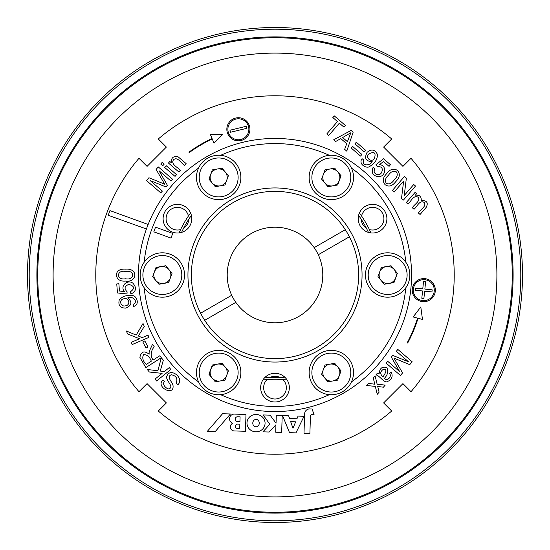 <?xml version="1.0" encoding="UTF-8"?>
<svg xmlns="http://www.w3.org/2000/svg" width="550" height="550" viewBox="0 0 550 550"><rect width="100%" height="100%" fill="white"/><g stroke="black" fill="none" stroke-linecap="round" stroke-linejoin="round"><path stroke-width="0.82" d="M188.458 215.964A11.344 11.344 0 0 0 172.569 208.423A11.344 11.344 0 0 0 166.829 222.702A11.344 11.344 0 0 0 180.606 229.57M183.611 228.188A11.344 11.344 0 0 0 188.767 219.264M184.607 231.089A14.341 14.341 0 0 1 163.103 218.673A14.341 14.341 0 0 1 184.607 206.257A14.341 14.341 0 0 1 184.607 231.089M267.149 379.466A11.344 11.344 0 0 0 268.558 396.997A11.344 11.344 0 0 0 283.793 394.824A11.344 11.344 0 0 0 282.851 379.466M280.156 377.547A11.344 11.344 0 0 0 269.844 377.547M282.171 375.237A14.341 14.341 0 0 1 282.171 400.07A14.341 14.341 0 0 1 260.659 387.654A14.341 14.341 0 0 1 282.171 375.237M27.5 275A247.5 247.5 0 0 0 275 522.5A247.5 247.5 0 0 0 522.5 275A247.5 247.5 0 0 0 275 27.5A247.5 247.5 0 0 0 27.5 275M29.205 275A245.795 245.795 0 0 0 397.897 487.864A245.795 245.795 0 0 0 397.897 62.136A245.795 245.795 0 0 0 29.205 275M513.109 275A238.109 238.109 0 0 1 155.946 481.209A238.109 238.109 0 0 1 155.946 68.791A238.109 238.109 0 0 1 513.109 275M138.449 275A136.551 136.551 0 0 0 343.276 393.257A136.551 136.551 0 0 0 343.276 156.743A136.551 136.551 0 0 0 138.449 275M358.222 218.673A14.341 14.341 0 0 1 379.734 206.257A14.341 14.341 0 0 1 379.734 231.089A14.341 14.341 0 0 1 358.222 218.673M187.949 275A87.051 87.051 0 0 0 318.526 350.391A87.051 87.051 0 0 0 318.526 199.609A87.051 87.051 0 0 0 187.949 275M144.189 287.76A131.429 131.429 0 0 0 198.543 381.906M220.646 394.666A131.429 131.429 0 0 0 329.354 394.666M351.457 381.906A131.429 131.429 0 0 0 405.811 287.76M405.811 262.24A131.429 131.429 0 0 0 351.457 168.094M329.354 155.334A131.429 131.429 0 0 0 220.646 155.334M198.543 168.094A131.429 131.429 0 0 0 144.189 262.24M358.641 275A83.641 83.641 0 0 0 275 191.359A83.641 83.641 0 0 0 191.359 275A83.641 83.641 0 0 0 275 358.641A83.641 83.641 0 0 0 358.641 275M369.394 229.57A11.344 11.344 0 0 0 383.873 219.581A11.344 11.344 0 0 0 374.378 207.474A11.344 11.344 0 0 0 361.543 215.964M361.233 219.264A11.344 11.344 0 0 0 366.389 228.188M512.256 275A237.256 237.256 0 0 1 156.372 480.473A237.256 237.256 0 0 1 156.372 69.527A237.256 237.256 0 0 1 512.256 275M391.71 138.985L383.625 147.063L402.937 166.375L411.015 158.29A179.224 179.224 0 0 1 411.015 391.71L402.937 383.625L383.625 402.937L391.71 411.015A179.224 179.224 0 0 1 158.29 411.015L166.375 402.937L147.063 383.625L138.985 391.71A179.224 179.224 0 0 1 138.985 158.29L147.063 166.375L166.375 147.063L158.29 138.985A179.224 179.224 0 0 1 391.71 138.985M345.297 229.687L314.188 247.644A47.795 47.795 0 0 0 275 227.205A47.795 47.795 0 0 0 231.715 295.261L200.606 313.218M204.703 320.313L235.812 302.356A47.795 47.795 0 0 0 298.897 316.387A47.795 47.795 0 0 0 318.285 254.739L349.394 236.782M314.188 247.644A47.795 47.795 0 0 1 318.285 254.739M235.812 302.356A47.795 47.795 0 0 1 231.715 295.261M324.789 182.923A8.532 8.532 0 0 0 339.35 180.359A8.532 8.532 0 0 0 329.849 169.036A8.532 8.532 0 0 0 324.789 182.923M334.696 168.176L324.995 169.888L321.619 179.149L327.958 186.697L337.659 184.986L341.034 175.725L334.696 168.176M314.332 191.702A22.193 22.193 0 0 0 352.179 185.027A22.193 22.193 0 0 0 327.477 155.588A22.193 22.193 0 0 0 314.332 191.702A22.193 22.193 0 0 0 352.179 185.027A22.193 22.193 0 0 0 327.477 155.588A22.193 22.193 0 0 0 314.332 191.702M329.849 364.155A8.532 8.532 0 0 0 324.789 378.049A8.532 8.532 0 0 0 339.35 375.478A8.532 8.532 0 0 0 329.849 364.155M337.659 380.112L341.034 370.851L334.696 363.303L324.995 365.014L321.619 374.275L327.958 381.824L337.659 380.112M327.477 350.707A22.193 22.193 0 0 0 314.332 386.829A22.193 22.193 0 0 0 352.179 380.153A22.193 22.193 0 0 0 327.477 350.707A22.193 22.193 0 0 0 314.332 386.829A22.193 22.193 0 0 0 352.179 380.153A22.193 22.193 0 0 0 327.477 350.707M379.638 272.078A8.532 8.532 0 0 0 389.139 283.408A8.532 8.532 0 0 0 394.192 269.514A8.532 8.532 0 0 0 379.638 272.078M397.361 273.288L391.022 265.739L381.322 267.451L377.953 276.712L384.285 284.261L393.993 282.549L397.361 273.288M366.802 267.41A22.193 22.193 0 0 0 391.511 296.856A22.193 22.193 0 0 0 404.656 260.734A22.193 22.193 0 0 0 366.802 267.41A22.193 22.193 0 0 0 391.511 296.856A22.193 22.193 0 0 0 404.656 260.734A22.193 22.193 0 0 0 366.802 267.41M225.211 367.077A8.532 8.532 0 0 0 210.65 369.641A8.532 8.532 0 0 0 220.151 380.964A8.532 8.532 0 0 0 225.211 367.077M215.304 381.824L225.005 380.112L228.381 370.851L222.042 363.303L212.341 365.014L208.966 374.275L215.304 381.824M235.668 358.297A22.193 22.193 0 0 0 197.821 364.973A22.193 22.193 0 0 0 222.523 394.412A22.193 22.193 0 0 0 235.668 358.297A22.193 22.193 0 0 0 197.821 364.973A22.193 22.193 0 0 0 222.523 394.412A22.193 22.193 0 0 0 235.668 358.297M220.151 185.845A8.532 8.532 0 0 0 225.211 171.951A8.532 8.532 0 0 0 210.65 174.522A8.532 8.532 0 0 0 220.151 185.845M212.341 169.888L208.966 179.149L215.304 186.697L225.005 184.986L228.381 175.725L222.042 168.176L212.341 169.888M222.523 199.292A22.193 22.193 0 0 0 235.668 163.171A22.193 22.193 0 0 0 197.821 169.847A22.193 22.193 0 0 0 222.523 199.292A22.193 22.193 0 0 0 235.668 163.171A22.193 22.193 0 0 0 197.821 169.847A22.193 22.193 0 0 0 222.523 199.292M170.363 277.922A8.532 8.532 0 0 0 160.861 266.592A8.532 8.532 0 0 0 155.808 280.486A8.532 8.532 0 0 0 170.363 277.922M152.639 276.712L158.978 284.261L168.678 282.549L172.047 273.288L165.715 265.739L156.007 267.451L152.639 276.712M183.198 282.59A22.193 22.193 0 0 0 158.489 253.144A22.193 22.193 0 0 0 145.344 289.266A22.193 22.193 0 0 0 183.198 282.59A22.193 22.193 0 0 0 158.489 253.144A22.193 22.193 0 0 0 145.344 289.266A22.193 22.193 0 0 0 183.198 282.59M496.897 275A221.897 221.897 0 0 0 164.051 82.83A221.897 221.897 0 0 0 164.051 467.17A221.897 221.897 0 0 0 496.897 275M146.438 228.986L108.24 215.291L109.931 210.609L148.142 224.469M394.137 192.053L392.349 190.513L404.456 176.488L406.368 178.138L404.223 195.511L413.737 184.504L415.532 186.058L403.425 200.076L401.507 198.419L403.645 181.046L394.137 192.053M379.452 164.67C386.609 164.972 386.361 175.677 379.335 176.701C373.099 176.213 371.009 173.126 373.072 167.441L374.997 168.891C371.752 172.975 378.51 177.231 381.342 172.968C383.426 168.754 382.092 166.554 377.348 166.368L375.939 164.746L383.508 158.723L390.459 164.725L389.049 166.361L383.46 161.528L379.452 164.67M361.914 154.468L360.518 156.076L351.257 148.081L352.653 146.472L361.914 154.468M335.631 141.529L333.651 139.824L351.12 130.426L353.148 132.179L346.768 151.154L344.657 149.325L346.713 143.701L340.814 138.607L335.631 141.529M347.428 141.687L350.838 132.736L342.643 137.548L347.428 141.687M328.68 135.527L326.803 133.911L337.473 121.557L332.846 117.556L334.283 115.892L345.407 125.496L343.97 127.16L339.35 123.172L328.68 135.527M276.045 423.191L276.293 415.367L282.205 415.553L281.669 432.431L275.715 432.238L275.949 424.737L269.163 432.032L262.934 431.832L269.816 424.263L263.147 414.947L270.105 415.168L276.045 423.191M290.661 421.651L295.68 421.809L292.964 428.264L290.661 421.651M295.955 432.871L304.04 416.295L298.079 416.103L296.972 418.736L289.568 418.502L288.626 415.807L282.569 415.614L289.52 432.664L295.955 432.871M239.724 428.45L237.449 428.374A1.925 1.925 0 0 1 235.62 425.514A2.104 2.104 0 0 1 237.683 424.091L239.855 424.16L239.724 428.45M237.641 416.769A2.365 2.365 0 0 0 235.201 419.183A2.365 2.365 0 0 0 237.738 421.499L239.938 421.568L240.089 416.845L237.641 416.769M245.451 431.289L245.988 414.473L234.754 414.116A4.709 4.709 0 0 0 232.767 423.266A3.987 3.987 0 0 0 234.231 430.932L245.451 431.289M413.153 316.958L420.798 306.948L422.469 319.433L418.055 318.257A139.088 139.088 0 0 1 407.66 343.056L407.213 342.781A138.566 138.566 0 0 0 417.546 318.127L413.153 316.958M284.817 377.204A102.678 102.678 0 0 1 265.183 377.204M181.576 232.403A102.678 102.678 0 0 1 191.393 215.394M358.607 215.394A102.678 102.678 0 0 1 368.424 232.403M286.522 379.122A104.761 104.761 0 0 1 263.478 379.122M179.066 232.918A104.761 104.761 0 0 1 190.589 212.96M359.411 212.96A104.761 104.761 0 0 1 370.934 232.918M231.516 137.218A10.498 10.498 0 0 1 234.933 119.357A10.498 10.498 0 0 1 248.689 131.244A10.498 10.498 0 0 1 231.516 137.218M230.835 138.009A11.55 11.55 0 0 1 234.582 118.367A11.55 11.55 0 0 1 249.721 131.436A11.55 11.55 0 0 1 230.835 138.009M162.36 191.084L160.799 192.892L146.499 180.544L148.933 177.726L164.704 184.216L156.104 169.421L158.269 166.904L172.569 179.259L171.002 181.074L159.012 170.727L167.379 185.274L165.928 186.952L150.171 180.558L162.36 191.084M176.543 174.659L175.037 176.399L164.663 167.441L166.169 165.694L176.543 174.659M164.251 164.044L162.745 165.784L160.738 164.051L162.243 162.312L164.251 164.044M377.493 373.072L379.115 373.828C379.706 368.136 382.298 366.094 386.897 367.703C388.472 371.394 387.668 374.914 384.491 378.269C387.207 382.016 392.219 376.269 389.579 373.587L391.318 372.054C393.243 376.819 391.621 380.112 386.451 381.927C382.889 381.487 379.211 375.409 375.925 374.88L377.493 373.072M383.68 369.139C380.002 371.394 379.809 374.041 383.103 377.087C383.721 375.093 388.699 369.476 383.68 369.139M396.323 351.271L397.884 349.463L412.184 361.811L409.75 364.629L393.979 358.139L402.579 372.934L400.407 375.444L386.107 363.096L387.681 361.274L399.664 371.628L391.304 357.081L392.748 355.403L408.506 361.797L396.323 351.271M124.458 291.589C119.598 286.275 127.469 279.022 132.866 283.174C136.922 287.836 136.262 291.459 130.873 294.051L130.522 291.706C134.998 288.427 134.454 286.007 128.872 284.433C124.493 285.945 123.908 288.42 127.112 291.851L126.981 293.968L117.48 292.964L116.744 283.931L118.862 283.752L119.46 291.026L124.458 291.589M127.738 297.887C132.474 302.005 131.856 305.408 125.874 308.103C120.278 308.144 118.058 305.484 119.206 300.135C122.017 296.429 126.314 294.931 132.083 295.639C136.572 295.048 140.298 304.769 133.657 306.446L133.121 304.343C139.095 301.544 132.179 295.481 127.738 297.887M124.162 298.774C118.642 299.097 120.203 307.285 125.565 305.821C130.852 305.154 129.161 297.254 124.162 298.774M144.815 340.911L148.032 347.022L146.018 348.081L142.808 341.969L144.815 340.911M164.629 381.528C160.841 384.354 168.513 391.222 170.218 388.121C172.996 385.756 165.399 379.878 166.808 376.337C170.074 366.616 184.903 378.359 177.87 384.739L176.124 383.274C177.973 378.703 176.385 375.856 171.353 374.736C166.141 376.661 171.958 381.597 172.947 385.014C175.01 397.121 155.162 387.111 162.855 380.002L164.629 381.528M169.283 367.558L170.823 369.456L156.606 380.971L155.066 379.074L162.113 373.361L149.359 372.027L147.297 369.483L157.891 370.762L161.301 357.699L163.316 360.188L160.243 371.051L164.361 371.546L169.283 367.558M159.94 355.685L161.253 357.734L145.833 367.592L139.879 357.356C141.219 351.45 144.306 350.405 149.132 354.241L149.112 352.516L150.088 349.532L152.577 344.169L154.206 346.72C150.604 351.416 150.233 355.864 153.086 360.064L159.94 355.685M151.326 361.192C149.648 356.696 147.049 354.53 143.516 354.695C141.996 357.878 142.904 361.13 146.245 364.444L151.326 361.192M148.012 335.136L148.968 337.377L132.144 344.568L131.189 342.327L139.528 338.766L127.621 333.988L126.335 330.969L136.18 335.108L143.034 323.476L144.286 326.418L138.353 336.016L142.189 337.631L148.012 335.136M125.558 278.768C134.942 280.706 135.039 269.679 125.613 271.459C116.174 269.521 116.146 280.589 125.558 278.768M125.524 281.064C120.223 281.524 117.129 279.51 116.236 275.034C116.827 270.758 119.955 268.792 125.613 269.149C138.834 268.118 136.888 283.023 125.524 281.064M373.251 377.987L375.086 375.856L377.163 384.271L385.227 385.089L383.405 387.207L377.706 386.457L379.108 392.178L377.272 394.309L375.313 386.389L366.733 385.529L368.562 383.412L374.818 384.216L373.251 377.987M180.345 170.259L178.839 172.006L168.458 163.041L169.826 161.459L171.297 162.731C171.078 157.898 173.291 155.884 177.952 156.688L186.113 163.577L184.607 165.316C181.191 163.508 177.781 156.427 173.635 159.631C170.204 164.141 177.843 167.324 180.345 170.259M422.558 290.971L421.816 298.279L423.899 298.492L424.648 291.184L431.956 291.926L432.169 289.836L424.861 289.094L425.604 281.779L423.514 281.566L422.771 288.881L415.456 288.131L415.243 290.221L422.558 290.971M416.921 298.093A10.498 10.498 0 0 1 420.331 280.239A10.498 10.498 0 0 1 434.094 292.119A10.498 10.498 0 0 1 416.921 298.093M416.233 298.891A11.55 11.55 0 0 1 419.987 279.242A11.55 11.55 0 0 1 435.126 292.318A11.55 11.55 0 0 1 416.233 298.891M230.464 132.261L246.792 128.322L246.297 126.28L229.969 130.226L230.464 132.261M214.026 143.192L222.901 134.255L210.306 134.296L212.066 138.511A139.088 139.088 0 0 0 188.918 152.178L189.248 152.584A138.566 138.566 0 0 1 212.272 138.992L214.026 143.192M255.949 426.855A3.719 3.238 91.2 0 0 258.871 421.334A3.719 3.238 91.2 0 0 253.261 421.224A3.719 3.238 91.2 0 0 255.949 426.855M265.066 423.424A9.047 8.69 1.8 0 0 251.749 415.47A9.047 8.69 1.8 0 0 251.268 430.513A9.047 8.69 1.8 0 0 265.066 423.424M314.05 414.459L312.496 414.404A1.994 1.994 0 0 0 310.434 416.336L309.891 433.414L304.006 433.228L304.618 413.875A5.115 5.115 0 0 1 309.897 408.918L312.036 408.987L314.05 414.459M222.551 413.731L207.309 431.379L215.105 431.723L230.429 413.978L222.551 413.731M365.571 150.226L364.183 151.841L354.922 143.846L356.311 142.23L365.571 150.226M372.164 161.562C365.819 161.391 364.121 158.331 367.063 152.377C371.422 148.754 374.866 149.401 377.389 154.323C377.575 159.039 375.183 162.972 370.212 166.121C367.07 169.469 357.906 164.23 362.038 158.675L363.804 159.974C360.931 166.004 370.239 166.313 372.164 161.562M374.385 158.572C376.207 152.68 374.337 151.147 368.768 153.966C365.035 157.96 371.573 162.944 374.385 158.572M388.52 175.147C385.309 178.159 384.594 180.874 386.361 183.294C389.001 184.704 391.586 183.597 394.116 179.988C397.341 176.962 398.049 174.24 396.248 171.806C393.587 170.445 391.009 171.559 388.52 175.147M386.753 173.614C389.868 169.235 393.449 168.162 397.499 170.397C400.352 173.924 399.816 177.623 395.883 181.5C392.37 186.147 388.788 187.213 385.151 184.704C382.216 181.246 382.752 177.554 386.753 173.614M408.011 204.036L406.292 202.558L415.071 192.39L416.611 193.717L415.388 195.133C419.513 194.796 421.458 196.556 421.217 200.399C426.958 200.482 428.587 202.847 426.106 207.488L420.083 214.466L418.364 212.981C420.076 209.66 426.814 206.477 424.243 202.51C419.739 199.499 416.989 206.869 414.047 209.248L412.328 207.769C414.095 204.497 420.853 200.984 418.227 197.312C413.394 194.48 411.022 201.685 408.011 204.036M155.526 227.157L172.721 233.399L171.022 238.081L153.828 231.839L155.526 227.157M316.422 189.942A19.456 19.456 0 0 0 349.614 184.092A19.456 19.456 0 0 0 327.951 158.276A19.456 19.456 0 0 0 316.422 189.942M327.951 353.402A19.456 19.456 0 0 0 316.422 385.069A19.456 19.456 0 0 0 349.614 379.218A19.456 19.456 0 0 0 327.951 353.402M369.373 268.345A19.456 19.456 0 0 0 391.036 294.161A19.456 19.456 0 0 0 402.559 262.494A19.456 19.456 0 0 0 369.373 268.345M233.578 360.058A19.456 19.456 0 0 0 200.386 365.908A19.456 19.456 0 0 0 222.049 391.724A19.456 19.456 0 0 0 233.578 360.058M222.049 196.597A19.456 19.456 0 0 0 233.578 164.931A19.456 19.456 0 0 0 200.386 170.782A19.456 19.456 0 0 0 222.049 196.597M180.627 281.655A19.456 19.456 0 0 0 158.964 255.839A19.456 19.456 0 0 0 147.441 287.506A19.456 19.456 0 0 0 180.627 281.655"/></g></svg>
